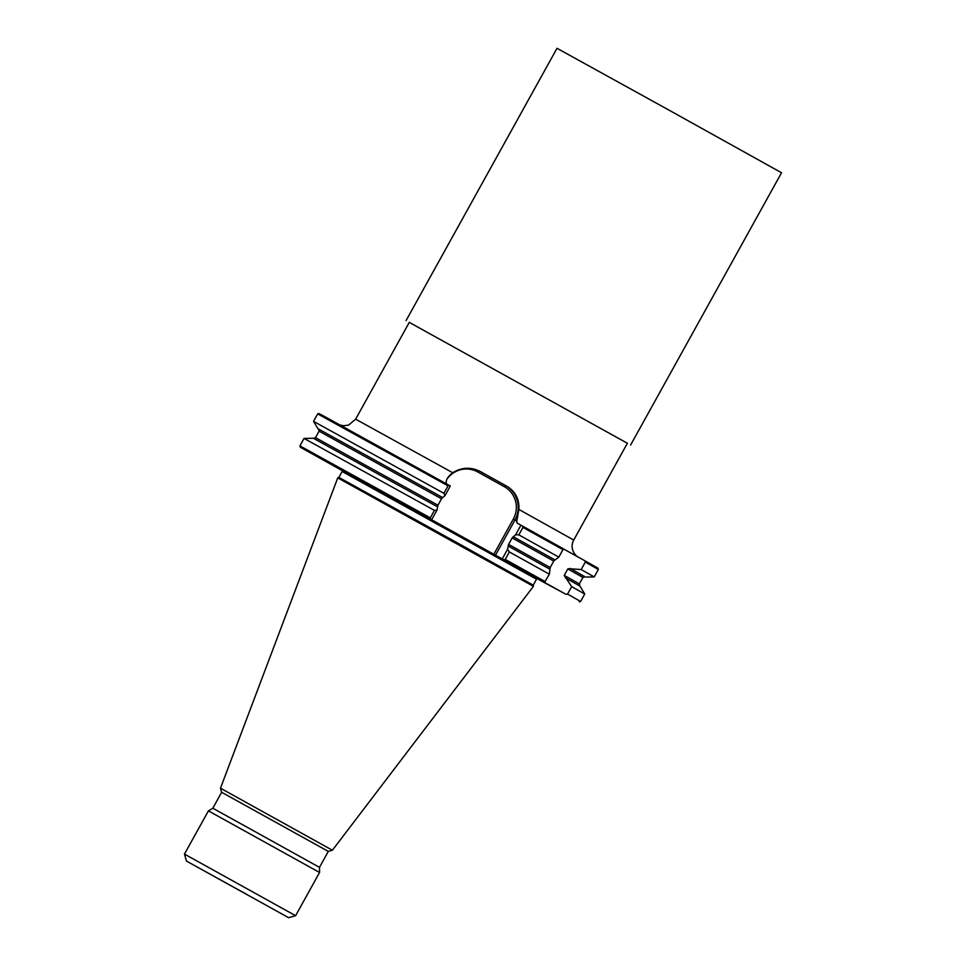 <?xml version="1.0" encoding="UTF-8"?>
<svg xmlns="http://www.w3.org/2000/svg" width="966" height="966" viewBox="0 0 966 966"><rect width="100%" height="100%" fill="white"/><g stroke="black" fill="none" stroke-linecap="round" stroke-linejoin="round"><path stroke-width="1.45" d="M409.294 322.378L627.381 443.261M630.629 445.012L781.542 172.757L669.378 110.341L557.008 48.3L406.094 320.543M584.828 576.69L570.978 568.841L581.158 569.554L585.287 562.103L584.72 560.691L563.19 548.748M584.72 560.691L597.954 568.153L598.328 569.469L585.287 562.103M520.94 525.19L563.202 548.688L562.961 549.642L522.968 527.412L518.827 534.862L558.819 557.104L555.052 559.966L513.332 536.758L515.639 534.753L520.94 525.19L517.148 523.125L516.762 521.097L518.899 509.444C519.43 499.301 515.482 491.597 507.053 486.357L480.211 471.456M480.017 471.36L480.404 471.565C470.949 466.807 461.724 467.194 452.716 472.724C448.586 475.972 446.401 479.039 446.147 481.913L446.521 483.954M317.669 413.895L318.973 413.508L328.826 418.858L450.325 486.007L445.024 495.57L442.718 497.587L317.971 428.735L313.527 421.345L443.913 493.3L448.043 485.85L317.669 413.895L313.527 421.345M581.158 569.554L594.199 576.919L598.328 569.469M318.695 429.17L317.971 428.735M445.024 495.57L443.913 493.3M518.827 534.862L515.639 534.753M513.332 536.758L555.052 559.966M516.762 521.097L514.938 520.094L495.486 555.184L502.272 558.867L507.573 549.304L508.575 544.401L550.197 567.549L553.772 561.089L512.161 537.941L508.575 544.401M512.161 537.941L513.236 536.71M442.609 497.526L441.534 498.77L319.082 431.186L318.587 429.085L442.718 497.587M319.082 431.186L315.508 437.646L437.96 505.218L441.534 498.77M437.96 505.218L436.958 510.133L431.657 519.696L424.835 515.989L493.831 554.267L513.272 519.177A24.065 23.57 -61.5 0 0 504.337 486.695L477.687 471.915A24.065 23.57 -61.5 0 0 447.21 478.738M570.978 568.841L584.925 576.726M550.197 567.549L549.352 574.19L544.534 582.365L538.883 579.298L566.052 594.368L567.549 594.102L571.679 586.64L564.241 575.386L579.334 583.887L582.909 577.427L567.827 568.926L564.241 575.386M567.827 568.926L570.375 568.503M554.919 559.894L553.772 561.089M562.961 549.642L558.819 557.104M565.243 577.765L579.962 586.06L584.732 594.005L571.679 586.64M567.549 594.102L580.59 601.468L584.732 594.005M431.657 519.696L300.305 447.198L299.931 445.881L304.061 438.431L313.322 438.262L437.477 506.788M304.061 438.431L434.434 510.386L436.958 510.133M299.931 445.881L430.305 517.836L434.434 510.386M337.762 477.868L533.425 586.326L332.401 850.237L220.477 788.196L337.762 477.868L338.873 477.409L455.843 542.035L533.232 585.142L533.425 586.326M328.307 851.408L319.48 867.347L212.822 808.228L221.649 792.289L328.307 851.408L332.401 850.237M212.822 808.228L208.427 810.872L319.565 872.479L319.48 867.347M186.462 861.068L288.629 917.7L186.462 861.068L184.458 854.089L295.608 915.696L319.565 872.479M246.125 894.045L195.446 866.043L246.125 894.045M508.092 545.971L549.787 569.155M507.573 549.304L509.36 551.948L549.352 574.19M509.36 551.948L505.23 559.411L545.222 581.641M300.305 447.198L342.181 470.635M537.217 578.743L566.052 594.368M544.534 582.365L502.272 558.867M495.486 555.184L493.831 554.267M522.968 527.412L522.473 526.035M503.805 559.725L505.23 559.411M449.202 485.391L448.043 485.85M430.305 517.836L430.534 519.068M409.343 322.294L355.645 419.172L452.716 472.724M518.899 509.444L573.732 540.054L627.429 443.177M342.145 471.493L341.855 470.237L349.897 474.596L537.712 578.803L536.504 579.226L342.145 471.493L338.873 477.409M533.425 576.485L532.435 575.941M507.053 486.357L505.399 485.451A25.671 25.14 118.5 0 1 514.938 520.094L513.272 519.177M504.337 486.695L505.399 485.451L479.595 471.13M478.641 470.671L477.687 471.915M585.577 577.076L594.199 576.919M221.649 792.289L220.477 788.196M184.458 854.089L208.427 810.872M288.629 917.7L295.608 915.696M536.504 579.226L533.232 585.142M579.286 601.842L580.59 601.468M315.508 437.646L313.467 438.335M579.829 585.976L579.334 583.887M582.909 577.427L584.949 576.738M578.211 557.189C572.005 553.18 570.568 545.573 573.732 540.054M339.935 424.968L343.618 425.752L348.581 425.088L355.645 419.172"/></g></svg>

